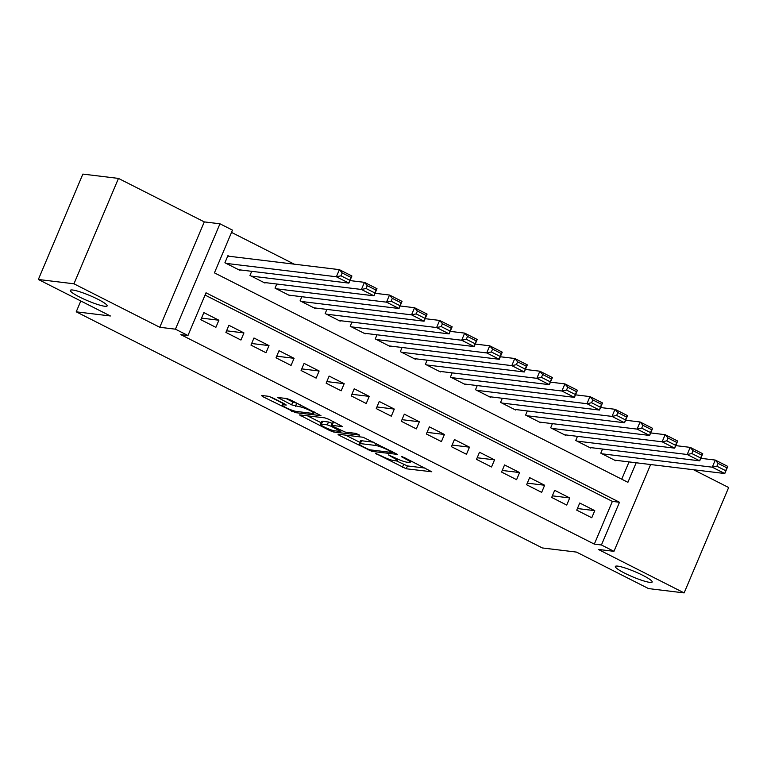 <?xml version="1.0" encoding="UTF-8"?>
<svg xmlns="http://www.w3.org/2000/svg" width="767" height="767" viewBox="0 0 767 767"><rect width="100%" height="100%" fill="white"/><g stroke="black" fill="none" stroke-linecap="round" stroke-linejoin="round"><path stroke-width="1.15" d="M375.523 453.374L406.251 468.781L431.773 471.782L404.219 457.515L401.266 456.566L405.647 458.992A9.808 1.381 -157.1 0 1 410.211 462.271A9.808 1.381 -157.1 0 1 409.041 462.443L406.941 462.185A9.808 1.381 -157.1 0 1 394.602 457.65L388.514 454.946L392.646 457.42A9.808 1.381 -157.1 0 1 397.21 460.689A9.808 1.381 -157.1 0 1 396.04 460.862L393.95 460.603A9.808 1.381 -157.1 0 1 381.602 456.077L375.523 453.374M104.763 306.263A19.99 2.819 -157.1 0 0 107.14 305.918A19.99 2.819 -157.1 0 0 93.967 297.375A19.99 2.819 -157.1 0 0 72.683 290.022A19.99 2.819 -157.1 0 0 70.315 290.367A19.99 2.819 -157.1 0 0 83.488 298.909A19.99 2.819 -157.1 0 0 104.763 306.263M649.793 582.374A19.99 2.819 -157.1 0 0 652.171 582.028A19.99 2.819 -157.1 0 0 638.997 573.486A19.99 2.819 -157.1 0 0 617.723 566.123A19.99 2.819 -157.1 0 0 615.345 566.468A19.99 2.819 -157.1 0 0 628.518 575.01A19.99 2.819 -157.1 0 0 649.793 582.374M272.419 397.728L268.565 396.309L261.499 395.456L262.563 396.529L295.448 412.646L320.97 415.647L290.52 399.923L286.657 398.504L277.769 397.527L291.613 404.842L299.705 406.769A8.197 1.16 -157.1 0 1 308.43 409.789A8.197 1.16 -157.1 0 1 313.837 413.288A8.197 1.16 -157.1 0 1 312.859 413.432L296.302 411.428A8.197 1.16 -157.1 0 1 287.567 408.408A8.197 1.16 -157.1 0 1 282.17 404.899A8.197 1.16 -157.1 0 1 283.138 404.755L286.264 405.043L284.835 404.017L272.419 397.728M38.35 279.476L82.865 174.09L118.463 178.414L73.948 283.8L38.35 279.476L110.39 315.975L76.221 311.824L542.317 547.945L576.487 552.096L648.537 588.586L684.135 592.91L598.308 549.431L613.964 551.329L601.433 544.982L594.32 544.119L180.849 334.661L187.963 335.524L175.442 329.177L219.956 223.791L232.487 230.138L214.434 272.86L627.905 482.318L636.169 462.779M73.948 283.8L159.776 327.279L175.442 329.177M337.998 434.199L339.062 435.282L371.947 451.399L397.469 454.4L363.155 437.257L337.998 434.199M329.839 430.603L299.389 414.88L324.911 417.881L328.765 419.3L342.609 426.615L332.044 425.426L333.108 426.5L345.208 432.089L355.83 433.384L359.531 435.09L333.693 432.022L329.839 430.603L330.27 429.587M684.135 592.91L728.65 487.524L693.56 469.74M229.17 256.274L227.924 255.641L224.913 262.755L239.946 270.377L240.138 269.917M576.726 510.141L591.769 517.763L594.77 510.64L579.737 503.018L576.726 510.141M551.674 497.447L566.708 505.06L569.718 497.946L554.675 490.324L551.674 497.447M526.613 484.754L541.646 492.366L544.656 485.252L529.623 477.63L526.613 484.754M501.551 472.06L516.584 479.672L519.595 472.558L504.561 464.936L501.551 472.06M476.499 459.366L491.532 466.978L494.542 459.864L479.5 452.242L476.499 459.366M451.437 446.672L466.47 454.285L469.481 447.161L454.447 439.549L451.437 446.672M426.375 433.978L441.408 441.591L444.419 434.467L429.386 426.855L426.375 433.978M401.314 421.284L416.356 428.897L419.357 421.773L404.324 414.161L401.314 421.284M376.261 408.59L391.295 416.203L394.305 409.079L379.262 401.467L376.261 408.59M351.2 395.897L366.233 403.509L369.243 396.386L354.21 388.773L351.2 395.897M326.138 383.193L341.181 390.815L344.182 383.692L329.148 376.079L326.138 383.193M301.086 370.499L316.119 378.121L319.13 370.998L304.087 363.385L301.086 370.499M276.024 357.805L291.057 365.428L294.068 358.304L279.035 350.692L276.024 357.805M250.962 345.112L265.996 352.734L269.006 345.61L253.973 337.998L250.962 345.112M225.91 332.418L240.943 340.04L243.944 332.916L228.911 325.294L225.91 332.418M594.32 544.119L612.363 501.397L205.057 295.065M218.892 320.223L203.859 312.6L200.849 319.724L215.882 327.346L218.892 320.223L201.529 318.113M294.25 264.174L231.529 232.401M621.74 479.202L629.045 461.916M616.026 460.334L615.834 460.794L600.791 453.172L602.536 449.04M590.964 447.64L590.772 448.101L575.739 440.479L577.484 436.346M565.902 434.947L565.71 435.407L550.677 427.785L552.422 423.652M540.85 422.253L540.649 422.703L525.616 415.091L527.36 410.959M515.788 409.549L515.597 410.009L500.563 402.397L502.308 398.265M490.727 396.855L490.535 397.316L475.502 389.703L477.247 385.571M465.674 384.162L465.473 384.622L450.44 377.009L452.185 372.877M440.613 371.468L440.421 371.928L425.378 364.315L427.123 360.183M415.551 358.774L415.359 359.234L400.326 351.622L402.071 347.489M390.489 346.08L390.298 346.54L375.264 338.928L377.009 334.796M365.437 333.386L365.245 333.846L350.203 326.234L351.948 322.102M340.375 320.692L340.184 321.152L325.15 313.54L326.895 309.408M315.314 307.998L315.122 308.459L300.089 300.837L301.834 296.704M290.262 295.305L290.06 295.765L275.027 288.143L276.772 284.011M265.2 282.611L265.008 283.071L249.965 275.449L251.72 271.317M80.803 300.98L76.221 311.824M159.776 327.279L204.29 221.893L118.463 178.414M204.29 221.893L219.956 223.791M601.433 544.982L619.487 502.26L206.016 292.802L187.963 335.524M650.637 464.534L613.964 551.329M612.363 501.397L619.487 502.26M594.77 510.64L577.407 508.531M569.718 497.946L552.355 495.837M544.656 485.252L527.293 483.143M519.595 472.558L502.232 470.449M494.542 459.864L477.179 457.755M469.481 447.161L452.118 445.061M444.419 434.467L427.056 432.367M419.357 421.773L401.994 419.674M394.305 409.079L376.942 406.97M369.243 396.386L351.88 394.276M344.182 383.692L326.819 381.582M319.13 370.998L301.767 368.889M294.068 358.304L276.705 356.195M269.006 345.61L251.643 343.501M243.944 332.916L226.591 330.807M396.453 460.9L407.459 465.933L425.033 468.062M345.581 435.119L359.809 442.329M367.335 448.848L370.039 449.836L392.119 452.52L387.805 449.961A9.808 1.381 -157.1 0 0 375.466 445.435L360.375 443.594A9.808 1.381 -157.1 0 0 359.205 443.767A9.808 1.381 -157.1 0 0 363.769 447.046L367.335 448.848M359.205 443.767L360.413 440.92A9.808 1.381 -157.1 0 1 361.573 440.747L374.123 442.271M321.133 422.742L307.327 415.743M335.869 422.895L332.888 422.636L331.68 425.484M321.459 424.141A8.197 1.16 -157.1 0 0 320.481 424.285A8.197 1.16 -157.1 0 0 325.889 427.785A8.197 1.16 -157.1 0 0 334.623 430.805L340.816 431.466L331.152 426.27L327.298 424.851L321.459 424.141L322.658 421.294A8.197 1.16 -157.1 0 0 321.689 421.438L320.481 424.285M322.658 421.294L328.497 422.003L332.514 423.499M285.717 398.389L292.821 401.994L297.625 403.519M269.255 396.462L282.831 403.337M602.047 453.805L712.255 467.189L715.266 460.066L727.797 466.413L724.786 473.536L614.578 460.152M700.798 458.311L715.266 460.066L718.094 463.383L716.886 466.231L725.659 470.67L726.867 467.822L718.094 463.383M725.659 470.67L724.786 473.536L712.255 467.189L716.886 466.231M726.867 467.822L727.797 466.413M576.985 441.111L687.194 454.495L690.204 447.372L702.735 453.719L699.725 460.842L589.516 447.458M675.737 445.617L690.204 447.372L693.032 450.68L691.834 453.537L700.597 457.976L701.805 455.128L693.032 450.68M700.597 457.976L699.725 460.842L687.194 454.495L691.834 453.537M701.805 455.128L702.735 453.719M551.933 428.417L662.142 441.802L665.152 434.678L677.673 441.025L674.672 448.149L564.454 434.764M650.675 432.924L665.152 434.678L667.971 437.986L666.772 440.843L675.545 445.282L676.743 442.434L667.971 437.986M675.545 445.282L674.672 448.149L662.142 441.802L666.772 440.843M676.743 442.434L677.673 441.025M526.871 415.724L637.08 429.108L640.09 421.984L652.621 428.331L649.611 435.455L539.402 422.071M625.623 420.23L640.09 421.984L642.919 425.292L641.711 428.139L650.483 432.588L651.691 429.741L642.919 425.292M650.483 432.588L649.611 435.455L637.08 429.108L641.711 428.139M651.691 429.741L652.621 428.331M501.81 403.03L612.018 416.404L615.029 409.29L627.559 415.637L624.549 422.761L514.341 409.377M600.561 407.536L615.029 409.29L617.857 412.598L616.658 415.446L625.421 419.894L626.629 417.047L617.857 412.598M625.421 419.894L624.549 422.761L612.018 416.404L616.658 415.446M626.629 417.047L627.559 415.637M476.748 390.336L586.966 403.71L589.967 396.597L602.498 402.943L599.487 410.057L489.279 396.683M575.499 394.842L589.967 396.597L592.795 399.904L591.597 402.752L600.369 407.2L601.568 404.353L592.795 399.904M600.369 407.2L599.487 410.057L586.966 403.71L591.597 402.752M601.568 404.353L602.498 402.943M451.696 377.642L561.904 391.017L564.915 383.903L577.446 390.25L574.435 397.364L464.227 383.989M550.447 382.139L564.915 383.903L567.743 387.21L566.535 390.058L575.308 394.506L576.506 391.659L567.743 387.21M575.308 394.506L574.435 397.364L561.904 391.017L566.535 390.058M576.506 391.659L577.446 390.25M426.634 364.948L536.842 378.323L539.853 371.209L552.384 377.556L549.373 384.67L439.165 371.295M525.385 369.445L539.853 371.209L542.681 374.517L541.473 377.364L550.246 381.813L551.454 378.965L542.681 374.517M550.246 381.813L549.373 384.67L536.842 378.323L541.473 377.364M551.454 378.965L552.384 377.556M401.572 352.254L511.79 365.629L514.791 358.505L527.322 364.862L524.312 371.976L414.103 358.601M500.324 356.751L514.791 358.505L517.62 361.823L516.421 364.67L525.194 369.119L526.392 366.262L517.62 361.823M525.194 369.119L524.312 371.976L511.79 365.629L516.421 364.67M526.392 366.262L527.322 364.862M376.52 339.56L486.729 352.935L489.739 345.812L502.26 352.158L499.259 359.282L389.051 345.907M475.262 344.057L489.739 345.812L492.567 349.129L491.359 351.976L500.132 356.425L501.33 353.568L492.567 349.129M500.132 356.425L499.259 359.282L486.729 352.935L491.359 351.976M501.33 353.568L502.26 352.158M351.459 326.867L461.667 340.241L464.677 333.118L477.208 339.465L474.198 346.588L363.989 333.214M450.21 331.363L464.677 333.118L467.506 336.435L466.298 339.282L475.07 343.721L476.278 340.874L467.506 336.435M475.07 343.721L474.198 346.588L461.667 340.241L466.298 339.282M476.278 340.874L477.208 339.465M326.397 314.173L436.605 327.547L439.616 320.424L452.147 326.771L449.136 333.894L338.928 320.52M425.148 318.669L439.616 320.424L442.444 323.741L441.246 326.589L450.008 331.028L451.217 328.18L442.444 323.741M450.008 331.028L449.136 333.894L436.605 327.547L441.246 326.589M451.217 328.18L452.147 326.771M301.345 301.479L411.553 314.853L414.554 307.73L427.085 314.077L424.084 321.2L313.866 307.826M400.086 305.975L414.554 307.73L417.382 311.047L416.184 313.895L424.956 318.334L426.155 315.486L417.382 311.047M424.956 318.334L424.084 321.2L411.553 314.853L416.184 313.895M426.155 315.486L427.085 314.077M276.283 288.785L386.491 302.16L389.502 295.036L402.033 301.383L399.022 308.507L288.814 295.132M375.034 293.282L389.502 295.036L392.33 298.353L391.122 301.201L399.895 305.64L401.103 302.792L392.33 298.353M399.895 305.64L399.022 308.507L386.491 302.16L391.122 301.201M401.103 302.792L402.033 301.383M251.221 276.091L361.43 289.466L364.44 282.342L376.971 288.689L373.96 295.813L263.752 282.438M349.973 280.588L364.44 282.342L367.268 285.66L366.07 288.507L374.833 292.946L376.041 290.099L367.268 285.66M374.833 292.946L373.96 295.813L361.43 289.466L366.07 288.507M376.041 290.099L376.971 288.689M226.16 263.388L336.377 276.772L339.378 269.648L351.909 275.995L348.899 283.119L238.69 269.735M227.722 256.092L339.378 269.648L342.207 272.966L341.008 275.813L349.781 280.252L350.979 277.405L342.207 272.966M349.781 280.252L348.899 283.119L336.377 276.772L341.008 275.813M350.979 277.405L351.909 275.995M376.472 453.623L376.261 454.122M402.474 456.777L402.263 457.285M389.473 455.205L389.262 455.703M392.905 456.796L392.646 457.42M405.906 458.378L405.647 458.992M407.459 465.933L406.251 468.781M403.605 464.514L402.397 467.362M372.474 450.133L371.947 451.399M368.371 449.318L368.083 449.98M339.445 434.381L339.062 435.282M391.64 451.149L391.371 451.763M388.073 449.337L387.805 449.961M376.329 443.393L375.466 445.435M361.573 440.747L360.375 443.594M301.191 415.005L300.817 415.906M333.252 422.579L332.044 425.426M334.23 430.747L333.693 432.022M339.656 429.817L339.388 430.44M332.351 423.413L331.152 426.27M328.497 422.003L327.298 424.851M283.694 403.442L283.138 404.755M300.463 404.957L299.705 406.769M296.676 403.404L295.477 406.251M292.821 401.994L291.613 404.842M279.581 397.642L279.198 398.543M295.985 411.38L295.448 412.646M292.016 410.23L291.585 411.227M262.947 395.628L262.563 396.529M397.852 459.174L397.21 460.689M410.805 460.852L410.211 462.271M392.714 451.686L392.378 452.482M341.181 430.594L340.816 431.466M282.946 403.058L282.17 404.899M314.384 412.013L313.837 413.288"/></g></svg>

